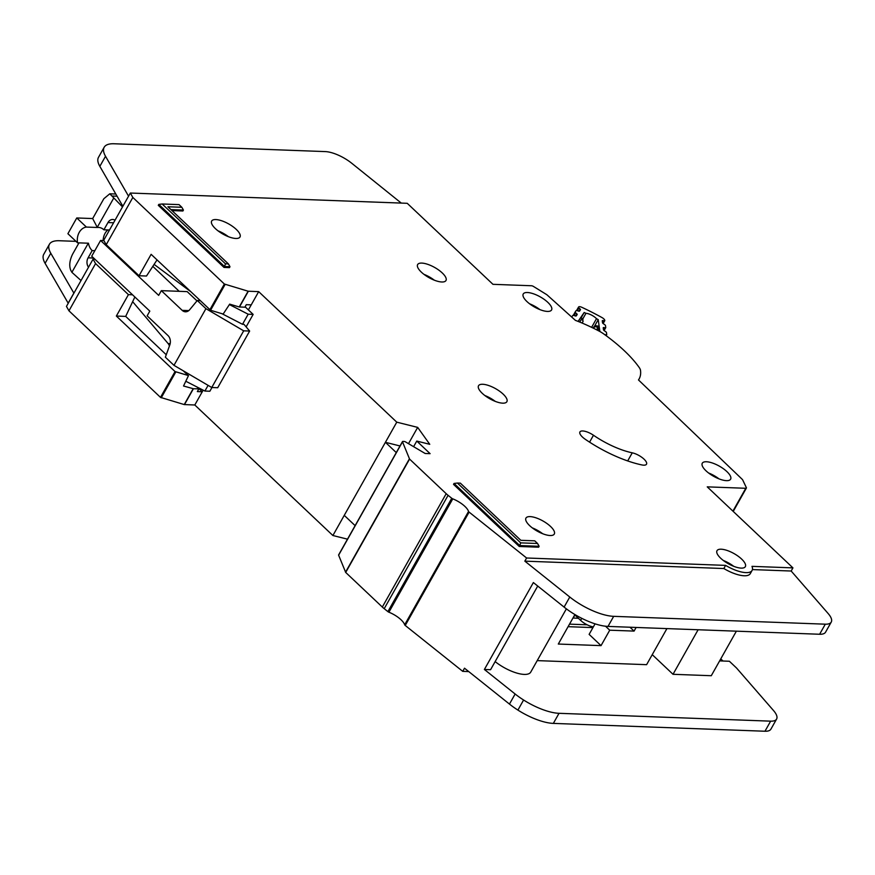 <?xml version="1.0" encoding="UTF-8"?>
<svg xmlns="http://www.w3.org/2000/svg" width="875" height="875" viewBox="0 0 875 875"><rect width="100%" height="100%" fill="white"/><g stroke="black" fill="none" stroke-linecap="round" stroke-linejoin="round"><path stroke-width="1.31" d="M582.761 318.992L585.955 313.327A7.941 2.844 -150.6 0 1 596.488 318.686L591.609 327.337M577.292 310.691L578.867 307.891L580.081 309.006A1.553 0.558 -150.6 0 1 580.475 309.684A1.553 0.558 -150.6 0 1 580.453 309.75A1.553 0.558 -150.6 0 1 580.442 309.772L579.523 311.095A1.553 0.558 -150.6 0 1 578.637 311.117L576.997 310.603A1.553 0.558 -150.6 0 0 576.111 310.625L575.192 311.948A1.553 0.558 -150.6 0 0 575.192 311.97A1.553 0.558 -150.6 0 0 575.575 312.714L576.778 313.819A1.553 0.558 -150.6 0 1 577.183 314.508A1.553 0.558 -150.6 0 1 577.161 314.573A1.553 0.558 -150.6 0 1 577.15 314.584L576.209 315.897A1.553 0.558 -150.6 0 1 575.334 315.93L573.683 315.416A1.553 0.558 -150.6 0 0 572.797 315.448L571.889 316.772A1.553 0.558 -150.6 0 0 571.878 316.794L571.878 316.794A1.553 0.558 -150.6 0 0 572.25 317.527L572.37 317.647M578.069 321.398L584.194 312.484A109.944 39.397 -150.6 0 1 585.955 313.327M596.488 318.686A109.944 39.397 -150.6 0 1 598.227 319.627L599.878 331.516M604.614 334.578A1.553 0.558 -150.6 0 1 604.778 334.6L606.167 334.797L605.806 335.442M603.312 328.453L603.805 327.578A1.553 0.558 -150.6 0 0 603.247 327.709A1.553 0.558 -150.6 0 0 603.225 327.863L603.52 329.798A1.553 0.558 -150.6 0 0 604.231 330.641L605.763 331.745A1.553 0.558 -150.6 0 1 606.473 332.587L606.736 334.512A1.553 0.558 -150.6 0 1 606.714 334.666A1.553 0.558 -150.6 0 1 606.167 334.797M603.805 327.578L605.183 327.786L603.794 330.258M602.35 321.453L602.831 320.589A1.553 0.558 -150.6 0 0 602.284 320.72A1.553 0.558 -150.6 0 0 602.262 320.873L602.536 322.809A1.553 0.558 -150.6 0 0 603.258 323.652L604.778 324.734A1.553 0.558 -150.6 0 1 605.5 325.588L605.763 327.512A1.553 0.558 -150.6 0 1 605.741 327.666A1.553 0.558 -150.6 0 1 605.183 327.786M602.831 320.589L604.22 320.797L602.82 323.28M578.867 307.891A1.553 0.558 -150.6 0 1 578.495 307.147L578.605 306.994A3.872 1.389 -150.6 0 1 581.908 307.344A120.017 43.006 29.4 0 1 601.934 317.537A3.872 1.389 -150.6 0 1 604.767 320.305L604.789 320.513A1.553 0.558 -150.6 0 1 604.767 320.666A1.553 0.558 -150.6 0 1 604.22 320.797M578.495 307.147A1.553 0.558 -150.6 0 1 578.506 307.136L576.603 310.505L578.484 307.158M581.295 317.625L584.194 312.484M578.189 321.453L581.011 317.373L582.947 319.397M594.388 326.714L596.969 326.2L596.083 325.773L598.062 326.058L598.916 330.991M598.227 319.627L594.595 326.058M580.88 317.537L582.652 318.883L583.067 321.508L582.017 318.598L579.655 322.044M593.195 328.103L593.819 326.998L598.281 326.397M81.025 280.536L71.892 272.322L70.711 270.189C68.994 265.606 69.628 260.247 72.625 254.133L78.969 242.867M109.495 230.005L103.884 229.797L107.964 222.556A7.361 5.644 92.1 0 1 112.766 219.483A7.361 5.644 92.1 0 1 115.03 220.205M107.866 229.95A12.775 9.789 -87.9 0 0 103.141 240.559M152.808 266.372L179.2 291.32M103.895 240.592L100.581 240.472L91.711 256.211L149.8 311.117L147.142 315.842L167.978 335.541A7.744 5.939 92.1 0 1 169.783 345.045L165.353 357.186L173.983 365.345L205.92 308.667L197.291 300.508L189.722 309.673A7.744 5.939 92.1 0 1 185.434 311.795A7.744 5.939 92.1 0 1 182.175 310.352L161.339 290.653L187.173 291.616L196.984 300.88M245.109 306.808L253.148 314.398L246.127 326.867M211.958 387.505L209.858 391.234L204.892 391.048L185.806 381.248M94.828 250.688L92.17 250.589A12.775 9.789 -87.9 0 1 88.462 243.217L77.536 242.812A12.775 9.789 92.1 0 1 86.406 227.073L97.333 227.478L92.673 218.553L103.852 198.713L109.78 193.802L122.511 206.927M103.884 229.797A12.775 9.789 -87.9 0 0 98.503 227.423A12.775 9.789 -87.9 0 0 97.333 227.478M132.65 301.667L168.142 343.58A6.191 4.747 92.1 0 1 169.411 346.084M205.92 308.667L243.688 330.827L249.648 331.045L243.994 324.352L242.506 324.297L248.183 314.212L253.148 314.398M208.097 385.361L204.892 391.048M229.392 304.577L248.183 314.212M197.291 300.508L200.058 300.617M100.581 240.472L158.681 295.378L161.339 290.653M190.006 291.102L154.109 264.392M77.536 242.812L67.9 233.713L76.77 217.963L92.673 218.553M88.517 267.258A7.361 5.644 92.1 0 1 88.091 257.83L92.17 250.589M76.77 217.963L86.406 227.073M71.892 272.322L88.298 243.206M173.983 365.345L211.75 387.505L217.711 387.723L249.648 331.045M187.852 373.483L187.239 374.577M221.637 313.523L242.506 324.297M97.223 227.369L113.684 198.155M211.75 387.505L243.688 330.827M587.136 624.794L569.516 624.137M572.983 617.991L578.441 618.319M573.125 618.122L574.897 614.972L580.617 620.375A10.839 3.883 29.4 0 0 593.359 626.861M442.236 272.923A16.264 5.83 29.4 0 0 427.777 264.348A16.264 5.83 29.4 0 0 417.637 264.556A16.264 5.83 29.4 0 0 421.367 272.158A16.264 5.83 29.4 0 0 435.827 280.733A16.264 5.83 29.4 0 0 445.966 280.525A16.264 5.83 29.4 0 0 442.236 272.923M423.948 274.334A16.264 5.83 -150.6 0 1 434.328 280.186M236.272 229.403A16.264 5.83 29.4 0 0 221.812 220.817A16.264 5.83 29.4 0 0 211.673 221.036A16.264 5.83 29.4 0 0 215.403 228.627A16.264 5.83 29.4 0 0 229.862 237.213A16.264 5.83 29.4 0 0 240.002 236.994A16.264 5.83 29.4 0 0 236.272 229.403M217.984 230.814A16.264 5.83 -150.6 0 1 228.375 236.666M503.136 394.1A16.264 5.83 29.4 0 0 488.666 385.525A16.264 5.83 29.4 0 0 478.537 385.733A16.264 5.83 29.4 0 0 482.267 393.334A16.264 5.83 29.4 0 0 496.727 401.909A16.264 5.83 29.4 0 0 506.866 401.702A16.264 5.83 29.4 0 0 503.136 394.1M484.848 395.511A16.264 5.83 -150.6 0 1 495.228 401.362M726.884 471.581A16.264 5.83 29.4 0 0 712.414 463.006A16.264 5.83 29.4 0 0 702.286 463.214A16.264 5.83 29.4 0 0 706.016 470.816A16.264 5.83 29.4 0 0 720.475 479.402A16.264 5.83 29.4 0 0 730.614 479.183A16.264 5.83 29.4 0 0 726.884 471.581M708.597 472.992A16.264 5.83 -150.6 0 1 718.977 478.844M547.837 302.356A16.264 5.83 29.4 0 0 533.378 293.77A16.264 5.83 29.4 0 0 523.239 293.989A16.264 5.83 29.4 0 0 526.969 301.58A16.264 5.83 29.4 0 0 541.428 310.166A16.264 5.83 29.4 0 0 551.567 309.947A16.264 5.83 29.4 0 0 547.837 302.356M529.55 303.767A16.264 5.83 -150.6 0 1 539.93 309.619M550.55 526.455A16.264 5.83 29.4 0 0 536.091 517.869A16.264 5.83 29.4 0 0 525.952 518.087A16.264 5.83 29.4 0 0 529.692 525.678A16.264 5.83 29.4 0 0 544.152 534.264A16.264 5.83 29.4 0 0 554.291 534.056A16.264 5.83 29.4 0 0 550.55 526.455M532.262 527.866A16.264 5.83 -150.6 0 1 542.653 533.717M741.606 559.048A16.264 5.83 29.4 0 0 727.147 550.462A16.264 5.83 29.4 0 0 717.008 550.681A16.264 5.83 29.4 0 0 720.738 558.283A16.264 5.83 29.4 0 0 735.208 566.858A16.264 5.83 29.4 0 0 745.347 566.65A16.264 5.83 29.4 0 0 741.606 559.048M723.319 560.459A16.264 5.83 -150.6 0 1 733.709 566.311M582.422 437.008A10.839 3.883 29.4 0 0 585.277 439.294A68.906 24.697 29.4 0 0 641.856 464.931A10.839 3.883 29.4 0 0 646.505 464.198A10.839 3.883 29.4 0 0 642.688 457.986A10.839 3.883 29.4 0 0 632.253 452.823A47.228 16.931 -150.6 0 1 593.469 435.247A10.839 3.883 29.4 0 0 579.928 431.944A10.839 3.883 29.4 0 0 582.422 437.008M338.844 554.783A1.553 0.558 29.4 0 0 338.614 554.914A1.553 0.558 29.4 0 0 338.625 555.177L345.702 572.436L382.32 607.042A15.488 5.545 29.4 0 0 384.212 608.683L387.887 611.614A1.553 0.558 29.4 0 0 388.905 612.205A15.488 5.545 -150.6 0 1 404.677 624.794A1.553 0.558 29.4 0 0 405.048 625.297A1.553 0.558 29.4 0 0 405.234 625.461L462.733 671.355L464.516 668.205L509.458 704.08A38.719 13.869 -150.6 0 0 517.913 710.095A38.719 13.869 -150.6 0 0 553.35 723.395L764.969 731.237A23.231 8.323 -150.6 0 0 770.919 729.137L776.595 719.064A23.231 8.323 29.4 0 0 773.522 710.544L736.531 668.008L729.389 661.259L719.622 660.888M468.552 511.438A1.553 0.558 29.4 0 0 468.913 511.941A1.553 0.558 29.4 0 0 469.109 512.105L526.608 557.998L725.605 565.381A24.008 8.597 29.4 0 0 752.084 570.445A24.008 8.597 29.4 0 0 751.986 566.355L792.947 567.875L707.241 486.861L745.784 488.283A2.319 0.831 29.4 0 0 746.375 488.075A2.319 0.831 29.4 0 0 746.342 487.627L742.7 479.948A2.319 0.831 29.4 0 0 742.219 479.325L638.487 379.947A87.489 31.358 29.4 0 0 639.122 378.941A87.489 31.358 29.4 0 0 640.511 370.377A15.488 5.545 29.4 0 0 639.166 367.434A92.914 33.294 29.4 0 0 603.783 333.977A15.488 5.545 29.4 0 0 598.73 330.892A87.489 31.358 29.4 0 0 575.4 320.359L547.236 295.061A2.319 0.831 29.4 0 0 546.459 294.481L533.564 286.508A2.319 0.831 29.4 0 0 531.497 285.753L492.953 284.32L407.236 203.306L130.331 193.036L132.836 197.455L224.372 284.025L248.117 291.211L258.683 291.637L396.769 422.166L417.681 427.394L429.756 444.314L416.773 441.066L430.106 453.666L425.141 453.48L405.552 441.93A1.553 0.558 29.4 0 0 404.25 441.47L402.883 441.416A1.553 0.558 29.4 0 0 402.489 441.558A1.553 0.558 29.4 0 0 402.5 441.82L409.577 459.08L446.195 493.686A15.488 5.545 29.4 0 0 448.088 495.327L451.752 498.258A1.553 0.558 29.4 0 0 452.78 498.848A15.488 5.545 -150.6 0 1 468.552 511.438L404.677 624.794M224 267.433L229.469 267.63L229.983 266.711L224.514 266.514L224 267.433L158.287 205.319L158.802 204.4L224.514 266.514L225.477 263.812L228.419 263.922L167.934 206.762L181.847 207.277L179.036 204.619L162.181 203.995L225.477 263.812M171.981 210.591L182.897 210.995L183.422 210.066L170.942 209.606M520.712 542.872L537.556 543.495L534.745 540.827L520.833 540.312L460.359 483.153L457.417 483.044L520.712 542.872L519.75 545.562L454.038 483.448L453.523 484.378L519.236 546.481L538.617 547.203L539.131 546.284L519.75 545.562L519.236 546.481M752.084 570.445L750.312 573.595A24.008 8.597 -150.6 0 1 723.833 568.531L524.836 561.148L569.778 597.023A38.719 13.869 29.4 0 0 613.681 616.339L825.3 624.181A23.231 8.323 29.4 0 0 831.25 622.081L825.573 632.155A23.231 8.323 -150.6 0 1 819.623 634.255L608.005 626.413A38.719 13.869 -150.6 0 1 564.102 607.097L533.367 582.564L484.389 669.473L515.134 694.006A38.719 13.869 29.4 0 0 523.589 700.011A38.719 13.869 29.4 0 0 559.027 713.311L770.645 721.164A23.231 8.323 29.4 0 0 776.595 719.064M537.72 586.042L490.58 669.703L484.389 669.473M736.378 631.17L711.277 675.719L673.017 674.297L698.119 629.748M652.247 654.664L673.017 674.297M666.925 628.6L646.603 664.672L537.206 660.614M566.377 608.847L530.742 672.098A25.55 9.155 -150.6 0 1 495.141 661.598M75.994 241.358L59.347 240.734A38.719 13.869 29.4 0 0 49.427 244.234A38.719 13.869 29.4 0 0 50.783 253.247L73.905 293.169L66.456 306.403L68.961 310.811L160.497 397.381L184.242 404.567L194.808 404.994L202.256 391.77L197.345 391.584L198.888 388.839L193.408 388.741L183.542 386.006L188.486 375.594L175.044 371.558L116.353 316.05L125.694 316.4L166.25 354.736M248.391 309.903L251.223 304.861L246.312 304.675L244.891 307.202L239.247 306.961L229.677 304.139L223.158 314.059L210.569 310.264L151.123 254.33L139.059 275.745L106.214 244.683L103.72 240.275L122.872 206.27L99.838 166.348A38.719 13.869 -150.6 0 1 98.492 157.336L104.169 147.262A38.719 13.869 29.4 0 0 105.525 156.275L128.559 196.186L130.331 193.036M73.905 293.169L93.067 259.164L94.905 259.23M157.03 259.919L146.486 276.03L139.059 275.745M183.192 370.748L188.42 375.692M134.859 296.997L125.694 316.4M132.53 294.798L128.417 294.634L116.353 316.05M128.417 294.634L95.572 263.583L93.067 259.164M196.864 386.925L198.888 388.839M68.961 310.811L95.572 263.583M106.214 244.683L132.836 197.455M629.978 627.222L634.08 631.094L636.125 627.452M605.522 626.216L609.733 630.197L634.08 631.094M574.919 614.556L558.305 644.044L601.038 645.63L589.127 634.375L595.066 623.842M601.038 645.63L609.733 630.197M831.25 622.081A23.231 8.323 29.4 0 0 828.177 613.561L791.175 571.025L792.947 567.875M462.733 671.355L468.738 671.584M194.808 404.994L332.894 535.522L347.484 539.164M791.175 571.025L752.423 569.581M720.759 658.886L723.012 661.019M251.234 304.861L258.683 291.637M332.894 535.522L396.769 422.166M197.466 387.242L202.256 391.77L203.164 390.163M400.006 445.966L385.416 442.312L344.258 515.364L355.119 525.634M408.505 443.669L417.681 427.394M413.613 446.677L416.773 441.066M524.836 561.148L526.608 557.998M723.833 568.531L725.605 565.381M401.275 203.088L351.794 163.297A23.231 8.323 29.4 0 0 325.303 151.594L114.089 143.762A38.719 13.869 29.4 0 0 104.169 147.262M68.228 303.253L45.095 263.32A38.719 13.869 -150.6 0 1 43.75 254.319L49.427 244.234M73.817 293.169L68.13 303.242L73.817 293.169M568.094 626.675L592.955 627.594M396.277 452.583L385.416 442.312M454.038 483.448L457.417 483.044M537.556 543.495L539.131 546.284M183.422 210.066L181.847 207.277M162.181 203.995L158.802 204.4M229.983 266.711L228.419 263.922M583.078 321.486A1.553 0.558 -150.6 0 1 583.067 321.508A1.553 0.558 -150.6 0 1 583.056 321.519L582.028 323.028M580.081 309.006L578.856 311.183M576.778 313.819L575.553 315.984M597.527 330.269L596.969 326.2M604.647 320.775L603.094 323.531M593.994 326.725A1.553 0.558 29.4 0 0 593.841 326.845A1.553 0.558 29.4 0 0 593.819 326.998L594.027 328.508M593.141 328.081L596.083 325.773M606.091 335.661L606.594 334.775M573.289 315.328L575.181 311.981L573.289 315.328M605.62 327.764L604.067 330.52M573.989 315.514L575.575 312.714M113.575 222.764L107.964 222.556M168.142 343.58L170.177 343.656M182.175 310.352L188.803 310.592M117.075 196.208L112.667 196.044M88.091 257.83L93.636 258.027M580.617 620.375L581.766 618.33M184.472 404.611L193.408 388.741M161.241 397.808L175.787 371.984M184.242 404.567L193.189 388.697M209.814 309.837L224.372 284.025M210.569 310.264L225.116 284.452M239.247 306.961L248.117 291.211M732.911 511.131L745.784 488.283M122.872 206.27L128.559 196.186M160.497 397.381L175.044 371.558M239.477 306.994L248.347 291.255M338.625 555.177L402.5 441.82M345.527 572.206L409.402 458.85M345.702 572.436L409.577 459.08M382.32 607.042L446.195 493.686M384.212 608.683L448.088 495.327M387.887 611.614L451.752 498.258M388.905 612.205L452.78 498.848M405.234 625.461L469.109 512.105M515.134 694.006L509.458 704.08M564.102 607.097L569.778 597.023M99.838 166.348L105.525 156.275M819.623 634.255L825.3 624.181M608.005 626.413L613.681 616.339M523.589 700.011L517.913 710.095M559.027 713.311L553.35 723.395M770.645 721.164L764.969 731.237M50.783 253.247L45.095 263.32M589.586 442.148L593.469 435.247M627.681 460.928L632.253 452.823M604.767 320.666L603.138 323.564M606.714 334.666L606.134 335.694M605.741 327.666L604.111 330.553M109.78 193.802L115.817 194.02M638.542 379.991L639.122 378.941M733.228 511.427L746.375 488.075M338.614 554.914L402.489 441.558"/></g></svg>
